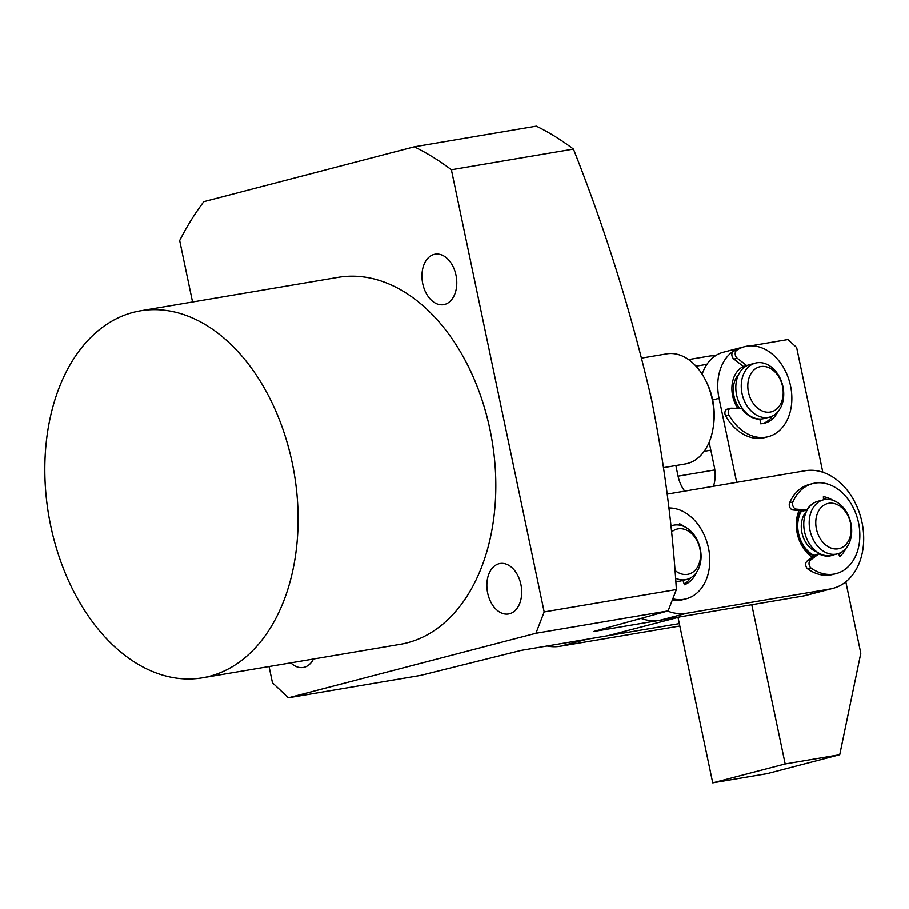 <?xml version="1.0" encoding="UTF-8"?>
<svg xmlns="http://www.w3.org/2000/svg" width="909" height="909" viewBox="0 0 909 909"><rect width="100%" height="100%" fill="white"/><g stroke="black" fill="none" stroke-linecap="round" stroke-linejoin="round"><path stroke-width="1.36" d="M663.604 467.624L685.318 463.942A55.835 37.36 -99.6 0 0 687.454 463.488A55.835 37.36 -99.6 0 0 713.224 427.23A55.835 37.36 -99.6 0 0 705.111 379.337A55.835 37.36 -99.6 0 0 666.683 353.851L641.89 358.044M713.224 427.23L713.531 425.117A51.177 34.247 -99.6 0 0 706.1 381.223L705.111 379.337M696.021 366.168L706.929 364.316M707.361 356.476A46.529 31.133 80.4 0 1 709.145 356.101A46.529 31.133 80.4 0 1 715.144 355.942A46.529 31.133 -99.6 0 0 709.145 356.101L688.59 359.578M813.862 555.967A27.918 20.714 -104.6 0 1 797.602 533.538A27.918 20.714 -104.6 0 1 800.954 510.71M799.068 510.54A32.565 24.157 75.4 0 0 797.216 533.333A32.565 24.157 75.4 0 0 812.18 557.24M667.195 494.098L805.26 470.726A60.483 44.871 -104.6 0 1 861.562 520.459A60.483 44.871 -104.6 0 1 832.928 588.396L805.749 595.475A60.483 44.871 -104.6 0 1 802.908 596.088L659.729 620.324A60.483 44.871 -104.6 0 1 641.231 618.484M659.729 620.324L686.897 613.245A60.483 44.871 -104.6 0 1 667.524 611.075M686.897 613.245L830.076 589.009L802.908 596.088M832.928 588.396A60.483 44.871 -104.6 0 1 830.076 589.009M684.193 584.112A32.565 24.157 75.4 0 0 690.647 577.885A32.565 24.157 -104.6 0 1 684.193 584.112M838.916 554.717A32.565 24.157 75.4 0 0 840.461 552.752M679.818 626.028L560.103 646.288A60.483 44.871 -104.6 0 1 547.116 646.004M560.103 646.288L587.271 639.209L679.318 623.631M761.003 418.992A27.918 20.714 -104.6 0 1 759.992 419.447M749.186 415.288A23.259 17.26 -104.6 0 1 747.482 414.629M739.687 408.357A23.259 17.26 -104.6 0 1 736.051 378.144A23.259 17.26 -104.6 0 1 738.574 374.588M780.456 408.016A27.918 20.714 -104.6 0 1 769.537 417.106A27.918 20.714 -104.6 0 1 745.88 403.903A27.918 20.714 -104.6 0 1 744.528 372.156A27.918 20.714 -104.6 0 1 755.459 363.077A27.918 20.714 -104.6 0 1 779.104 376.269A27.918 20.714 -104.6 0 1 780.456 408.016M769.537 417.106L764.105 418.515A27.918 20.714 -104.6 0 1 740.449 405.323A27.918 20.714 -104.6 0 1 739.097 373.576A27.918 20.714 -104.6 0 1 750.016 364.486L755.459 363.077M780.479 404.244A23.259 17.26 -104.6 0 1 756.072 406.698A23.259 17.26 -104.6 0 1 750.539 374.36A23.259 17.26 -104.6 0 1 774.957 371.906A23.259 17.26 -104.6 0 1 780.479 404.244M670.842 526.038A27.918 20.714 -104.6 0 1 672.796 525.391A27.918 20.714 -104.6 0 1 691.772 532.151A27.918 20.714 -104.6 0 1 700.896 559.91A27.918 20.714 -104.6 0 1 686.874 579.419A27.918 20.714 -104.6 0 1 675.523 578.238M671.456 532.106A23.259 17.26 -104.6 0 1 692.806 534.742A23.259 17.26 -104.6 0 1 698.112 566A23.259 17.26 -104.6 0 1 674.91 570.375M686.874 579.419L681.443 580.828A27.918 20.714 -104.6 0 1 675.762 581.237A27.918 20.714 -104.6 0 0 681.443 580.828A27.918 20.714 -104.6 0 0 682.977 580.351M828.951 555.763A27.918 20.714 -104.6 0 1 828.201 556.103M830.269 499.609A27.918 20.714 -104.6 0 1 851.369 526.141A27.918 20.714 -104.6 0 1 837.484 553.865A27.918 20.714 -104.6 0 1 830.61 554.104A27.918 20.714 -104.6 0 1 809.51 527.561A27.918 20.714 -104.6 0 1 823.395 499.836A27.918 20.714 -104.6 0 1 830.269 499.609M837.484 553.865L832.042 555.285A27.918 20.714 -104.6 0 1 825.167 555.513A27.918 20.714 -104.6 0 1 804.079 528.981A27.918 20.714 -104.6 0 1 817.964 501.257L823.395 499.836M833.326 503.359A23.259 17.26 -104.6 0 1 851.165 529.243A23.259 17.26 -104.6 0 1 833.598 548.775A23.259 17.26 -104.6 0 1 815.759 522.891A23.259 17.26 -104.6 0 1 833.326 503.359M814.396 555.558A27.918 20.714 -104.6 0 1 801.67 510.767M817.123 552.047A23.259 17.26 -104.6 0 1 802.272 534.197A23.259 17.26 -104.6 0 1 806.522 511.358M812.703 483.577L809.385 484.44A46.529 34.519 75.4 0 0 808.749 484.622A46.529 34.519 75.4 0 0 789.637 502.757A4.647 3.454 75.4 0 0 789.841 507.381A4.647 3.454 75.4 0 0 793.057 509.994L796.386 509.131A4.647 3.454 -104.6 0 1 793.159 506.506A4.647 3.454 -104.6 0 1 792.955 501.882A46.529 34.519 -104.6 0 1 812.067 483.758A46.529 34.519 -104.6 0 1 812.703 483.577A46.529 34.519 -104.6 0 1 857.732 519.471A46.529 34.519 -104.6 0 1 836.803 573.454A46.529 34.519 -104.6 0 1 836.178 573.624A46.529 34.519 -104.6 0 1 811.237 568.193A4.647 3.454 -104.6 0 1 809.055 564.148A4.647 3.454 -104.6 0 1 810.464 560.194L807.135 561.058A4.647 3.454 75.4 0 0 805.726 565.012A4.647 3.454 75.4 0 0 807.919 569.057A46.529 34.519 75.4 0 0 832.849 574.488L836.178 573.624M793.057 509.994L803.499 510.938L806.817 510.074A27.918 20.714 -104.6 0 1 813.669 503.097M833.712 554.842A27.918 20.714 -104.6 0 1 831.474 555.615A27.918 20.714 -104.6 0 1 818.873 553.82L815.555 554.683L807.135 561.058M830.724 555.569A27.918 20.714 -104.6 0 1 829.792 555.956M840.711 552.627A32.565 24.157 -104.6 0 1 838.996 554.854M823.44 498.291A32.565 24.157 -104.6 0 1 826.247 499.371M823.486 499.814L823.384 496.678A32.565 24.157 -104.6 0 1 832.655 500.2M796.386 509.131L806.817 510.074M818.873 553.82L810.464 560.194M846.018 548.309A32.565 24.157 -104.6 0 1 839.848 556.399L838.314 553.626M749.72 364.577A27.918 20.714 75.4 0 0 749.414 364.645A27.918 20.714 75.4 0 0 746.778 365.6L743.448 366.463A27.918 20.714 75.4 0 0 737.71 408.311M751.777 604.746L785.183 763.969L839.734 754.731L767.276 773.616L712.724 782.854L678.012 617.427M785.183 763.969L712.724 782.854M839.734 754.731L860.8 653.253L845.813 581.862M822.815 472.237L796.636 347.477L787.91 339.534L750.834 345.806M712.679 399.96L719.042 398.301L736.676 482.338M713.44 486.27A27.918 18.68 -99.6 0 0 714.292 466.703L709.156 442.217M675.841 465.544L678.069 476.146A27.918 18.68 -99.6 0 0 684.761 491.133M760.015 419.583A27.918 20.714 75.4 0 0 760.174 419.538A27.918 20.714 75.4 0 0 762.106 418.901M719.042 398.301A46.529 34.519 -104.6 0 1 741.403 347.499A46.529 34.519 75.4 0 0 733.427 351.113A4.647 3.454 75.4 0 0 731.87 354.953A4.647 3.454 75.4 0 0 733.927 359.1L737.256 358.237A4.647 3.454 -104.6 0 1 735.188 354.09A4.647 3.454 -104.6 0 1 736.745 350.238A46.529 34.519 -104.6 0 1 744.721 346.636A46.529 34.519 -104.6 0 1 761.697 347.795A46.529 34.519 -104.6 0 1 791.705 394.052A46.529 34.519 -104.6 0 1 768.185 436.684A46.529 34.519 -104.6 0 1 751.22 435.536A46.529 34.519 -104.6 0 1 729.007 415.106A4.647 3.454 -104.6 0 1 730.575 408.266A4.647 3.454 -104.6 0 1 731.291 408.175L741.664 408.391A27.918 20.714 75.4 0 0 753.311 417.981A27.918 20.714 75.4 0 0 759.958 419.174L760.549 423.753A32.565 24.157 75.4 0 0 764.674 423.174A32.565 24.157 75.4 0 0 777.774 411.891M744.721 346.636L723.291 352.226A46.529 34.519 75.4 0 0 702.146 374.19M730.575 408.266L727.257 409.13A4.647 3.454 75.4 0 0 725.689 415.97A46.529 34.519 75.4 0 0 747.902 436.4A46.529 34.519 75.4 0 0 764.867 437.547L768.185 436.684M746.778 365.6L737.256 358.237M743.448 366.463L733.927 359.1M762.992 423.537A32.565 24.157 75.4 0 0 772.525 415.981M668.865 507.961A46.529 34.519 -104.6 0 1 670.819 508.006A46.529 34.519 -104.6 0 1 708.952 550.49A46.529 34.519 -104.6 0 1 686.136 598.838A46.529 34.519 -104.6 0 1 677.978 599.622A46.529 34.519 -104.6 0 1 672.842 598.838M672.296 600.247A46.529 34.519 75.4 0 0 674.66 600.497A46.529 34.519 75.4 0 0 682.818 599.701L686.136 598.838M679.409 525.107L679.637 523.777A32.565 24.157 -104.6 0 1 684.5 526.731M696.43 572.534A32.565 24.157 -104.6 0 1 684.409 584.771L683 580.431M202.525 677.807L400.244 644.333A186.106 124.533 -99.6 0 0 489.94 429.366A186.106 124.533 -99.6 0 0 338.125 277.336L140.395 310.81A186.106 124.533 80.4 0 1 292.221 462.84A186.106 124.533 80.4 0 1 202.525 677.807A186.106 124.533 80.4 0 1 50.699 525.777A186.106 124.533 80.4 0 1 140.395 310.81M422.765 283.733A25.588 17.123 80.4 0 1 435.104 254.179A25.588 17.123 80.4 0 1 455.977 275.086A25.588 17.123 80.4 0 1 443.649 304.64A25.588 17.123 80.4 0 1 422.765 283.733M487.678 593.088A25.588 17.123 80.4 0 1 500.018 563.523A25.588 17.123 80.4 0 1 520.891 584.43A25.588 17.123 80.4 0 1 508.563 613.984A25.588 17.123 80.4 0 1 487.678 593.088M269.064 666.536L272.461 682.761L288.358 697.805L535.924 633.289L668.115 610.916L676.376 589.566C672.49 526.447 664.274 463.454 651.742 400.596C631.971 314.639 605.86 230.795 573.431 149.076A334.989 224.159 -99.6 0 0 536.321 126.146L414.277 146.803L203.809 201.662A334.989 224.159 -99.6 0 0 179.675 240.544L192.56 301.981M668.115 610.916L593.634 631.516L680.182 616.87L607.723 635.743L521.175 650.401L420.56 675.432L288.358 697.805M535.924 633.289L544.173 611.95L451.387 169.744A334.989 224.159 -99.6 0 0 414.277 146.803M313.503 659.014A25.588 17.123 80.4 0 1 303.265 667.49A25.588 17.123 80.4 0 1 290.8 662.854M451.387 169.744L573.431 149.076M544.173 611.95L676.376 589.566M792.955 501.882L789.637 502.757M811.237 568.193L807.919 569.057M714.838 469.93L678.069 476.146M725.689 415.97L729.007 415.106M733.427 351.113L736.745 350.238M710.827 450.182L704.123 451.318M715.894 355.453A46.529 46.529 0 0 0 709.145 356.101A46.529 46.529 0 0 1 715.894 355.453M672.796 525.391L670.831 525.902"/></g></svg>
